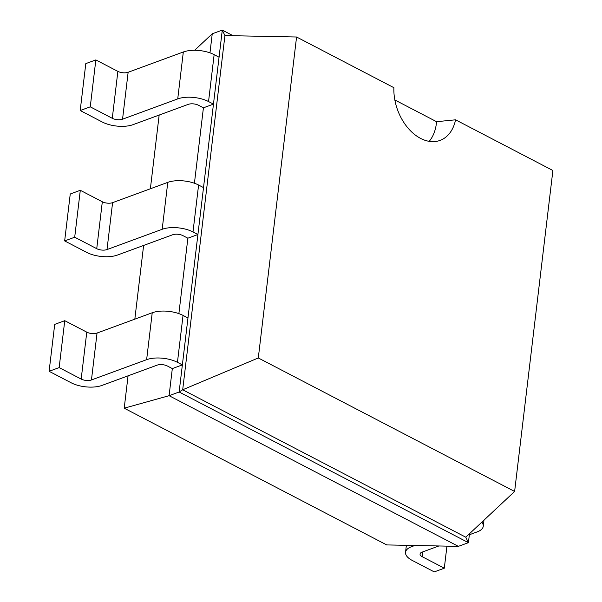 <?xml version="1.0" encoding="UTF-8"?>
<svg xmlns="http://www.w3.org/2000/svg" width="602" height="602" viewBox="0 0 602 602"><rect width="100%" height="100%" fill="white"/><g stroke="black" fill="none" stroke-linecap="round" stroke-linejoin="round"><path stroke-width="0.9" d="M159.161 115.057L150.372 188.772M143.615 245.443L134.825 319.158M128.068 375.829L124.208 408.194L386.725 544.923L458.363 546.36L468.409 542.665L469.477 533.733M194.627 50.29L212.243 33.795L209.97 52.856M124.208 408.194L169.087 395.695L458.363 546.36M49.108 371.299L54.707 324.38L64.753 320.685L86.778 332.153A7.307 3.206 6.8 0 0 97.05 333.041L152.231 312.754A21.92 9.617 -173.2 0 1 183.046 315.41L177.447 362.329A21.92 9.617 -173.2 0 0 146.632 359.672L91.451 379.96A7.307 3.206 6.8 0 1 81.18 379.072L59.154 367.604L49.108 371.299L71.134 382.767A21.92 9.617 6.8 0 0 101.949 385.43L157.13 365.143A7.307 3.206 -173.2 0 1 167.401 366.024L172.322 368.59L169.087 395.695L179.133 392L468.409 542.665L465.775 537.202L514.62 491.465L552.892 170.501L455.571 119.813A43.148 29.37 -110.2 0 1 440.077 140.401A43.148 29.37 -110.2 0 1 420.595 138.4A43.148 29.37 -110.2 0 1 393.889 87.689L296.568 37L258.296 357.964L514.62 491.465M64.655 240.913L70.253 193.994L80.299 190.3L102.325 201.768A7.307 3.206 6.8 0 0 112.597 202.656L167.777 182.368A21.92 9.617 -173.2 0 1 198.592 185.025L192.994 231.943A21.92 9.617 -173.2 0 0 162.179 229.287L107.005 249.574A7.307 3.206 6.8 0 1 96.734 248.686L74.701 237.218L64.655 240.913L86.68 252.381A21.92 9.617 6.8 0 0 117.495 255.045L172.676 234.757A7.307 3.206 -173.2 0 1 182.948 235.638L187.869 238.204L178.877 313.627M212.243 33.795L222.288 30.1L219.06 57.205L214.139 54.639A21.92 9.617 -173.2 0 0 183.324 51.983L128.143 72.27L122.552 119.188A7.307 3.206 6.8 0 1 112.281 118.301L90.255 106.832L80.201 110.527L102.227 121.995A21.92 9.617 6.8 0 0 133.05 124.659L188.223 104.372A7.307 3.206 -173.2 0 1 198.494 105.252L203.416 107.818L194.423 183.241M233.094 35.729L222.288 30.1L224.93 35.563L182.692 389.765L465.775 537.202M172.322 368.59L182.368 364.895L179.133 392L182.692 389.765L258.296 357.964M203.416 107.818L213.462 104.123L182.368 364.895L177.447 362.329M187.869 238.204L197.915 234.509L192.994 231.943M438.873 545.969L422.055 552.154A7.307 3.206 -173.2 0 0 420.053 554.021A7.307 3.206 -173.2 0 0 422.28 556.737L422.86 551.853M481.841 522.152A21.92 9.617 6.8 0 1 483.255 526.261A21.92 9.617 6.8 0 1 477.236 531.867L469.357 534.764M414.823 545.487L411.557 546.684A21.92 9.617 -173.2 0 0 405.537 552.29A21.92 9.617 -173.2 0 0 412.235 560.424L434.26 571.9L444.306 568.205L422.28 556.737M128.143 72.27A7.307 3.206 6.8 0 1 117.872 71.382L112.281 118.301M80.201 110.527L85.8 63.609L95.846 59.914L117.872 71.382M122.552 119.188L177.733 98.901L183.324 51.983M177.733 98.901A21.92 9.617 -173.2 0 1 208.548 101.557L213.462 104.123L219.06 57.205M183.046 315.41L187.959 317.976M198.592 185.025L203.506 187.591M446.94 546.127L444.306 568.205M224.93 35.563L296.568 37M394.844 99.962L436.57 121.694L455.571 119.813M90.255 106.832L95.846 59.914M59.154 367.604L64.753 320.685M74.701 237.218L80.299 190.3M436.57 121.694A43.148 29.37 -110.2 0 1 429.196 141.342M411.557 546.684L411.708 545.427M208.548 101.557L214.139 54.639M97.05 333.041L91.451 379.96M152.231 312.754L146.632 359.672M86.778 332.153L81.18 379.072M112.597 202.656L107.005 249.574M102.325 201.768L96.734 248.686M167.777 182.368L162.179 229.287M405.537 552.29L406.373 545.314M483.985 520.151L483.255 526.261"/></g></svg>
